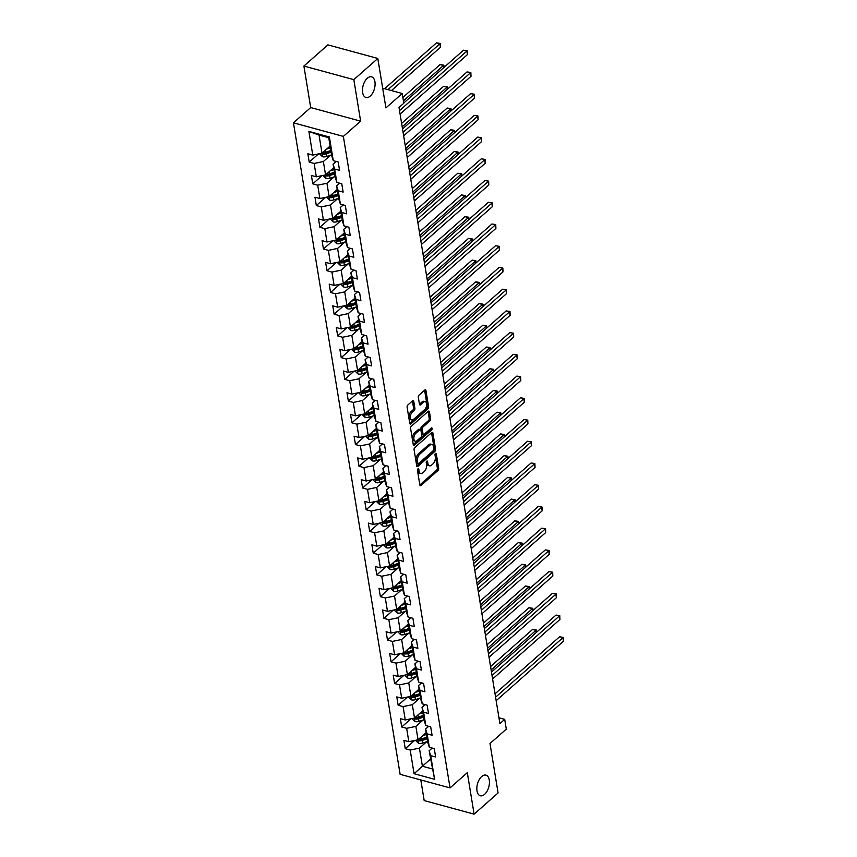 <?xml version="1.0" encoding="UTF-8"?>
<svg xmlns="http://www.w3.org/2000/svg" width="857" height="857" viewBox="0 0 857 857"><rect width="100%" height="100%" fill="white"/><g stroke="black" fill="none" stroke-linecap="round" stroke-linejoin="round"><path stroke-width="1.29" d="M417.97 468.865A1.146 0.632 105.2 0 0 417.466 470.407L419.844 484.933A1.639 0.9 105.2 0 0 420.358 485.683A1.639 0.9 105.2 0 0 421.012 485.469L437.959 470.493A1.639 0.9 105.2 0 0 438.677 468.286L436.299 453.771A1.146 0.632 105.2 0 0 434.981 454.928L435.292 456.813A5.249 2.871 105.2 0 1 432.989 463.851L431.585 465.094A5.249 2.871 105.2 0 1 429.486 465.79A5.249 2.871 105.2 0 1 427.857 463.38L427.547 461.505A1.146 0.632 105.2 0 0 426.229 462.673L426.529 464.548A5.249 2.871 105.2 0 1 424.236 471.586L422.822 472.828A5.249 2.871 105.2 0 1 420.733 473.525A5.249 2.871 105.2 0 1 419.094 471.125L418.784 469.24A1.146 0.632 105.2 0 0 417.97 468.865M370.245 96.07A10.691 5.86 105.2 0 0 375.055 85.089A10.691 5.86 105.2 0 0 371.595 76.841A10.691 5.86 105.2 0 0 367.321 78.244A10.691 5.86 105.2 0 0 362.511 89.224A10.691 5.86 105.2 0 0 365.971 97.473A10.691 5.86 105.2 0 0 370.245 96.07M484.591 794.364A10.691 5.86 105.2 0 0 489.401 783.384A10.691 5.86 105.2 0 0 485.94 775.135A10.691 5.86 105.2 0 0 481.677 776.538A10.691 5.86 105.2 0 0 476.867 787.519A10.691 5.86 105.2 0 0 480.327 795.767A10.691 5.86 105.2 0 0 484.591 794.364M413.76 401.355A1.639 0.9 105.2 0 0 413.245 400.594A1.639 0.9 105.2 0 0 412.592 400.819L407.836 405.018A1.639 0.9 105.2 0 0 407.118 407.214L409.764 423.347A1.639 0.9 105.2 0 0 410.278 424.097A1.639 0.9 105.2 0 0 410.932 423.883L427.879 408.907A1.639 0.9 105.2 0 0 428.596 406.711L425.95 390.578A1.639 0.9 105.2 0 0 425.447 389.828A1.639 0.9 105.2 0 0 424.783 390.042L419.041 395.12A1.639 0.9 105.2 0 0 418.323 397.316L419.459 404.215A1.639 0.9 105.2 0 0 419.973 404.965A1.639 0.9 105.2 0 0 420.626 404.75L423.476 402.233A4.392 2.4 105.2 0 1 425.222 401.654A4.392 2.4 105.2 0 1 426.647 405.05A4.392 2.4 105.2 0 1 424.665 409.55L413.513 419.405A4.392 2.4 105.2 0 1 411.756 419.984A4.392 2.4 105.2 0 1 410.342 416.598A4.392 2.4 105.2 0 1 412.313 412.099L414.177 410.449A1.639 0.9 105.2 0 0 414.895 408.253L413.76 401.355L412.41 400.98L413.545 407.889L414.895 408.253M420.808 779.945L424.183 800.567L474.103 814.15L498.088 792.961L489.99 743.522L506.294 729.114L504.698 719.366L499.91 723.597L399.008 107.479L403.808 103.236L402.212 93.488L382.672 88.175M353.823 79.647L303.903 66.064L310.695 107.564L360.626 121.148L353.823 79.647L377.808 58.458L385.907 107.896L402.212 93.488M360.626 121.148L343.357 136.402L450.043 787.904L400.123 774.321L293.437 122.819L343.357 136.402M474.103 814.15L467.311 772.65L450.043 787.904M414.799 447.525A1.639 0.9 105.2 0 0 414.081 449.732L416.727 465.865A1.639 0.9 105.2 0 0 417.241 466.615A1.639 0.9 105.2 0 0 417.895 466.39L434.842 451.425A1.639 0.9 105.2 0 0 435.56 449.218L432.914 433.085A1.639 0.9 105.2 0 0 432.399 432.335A1.639 0.9 105.2 0 0 431.746 432.549L414.799 447.525M413.245 444.601L410.599 428.468A1.639 0.9 105.2 0 1 411.317 426.272L428.264 411.296A1.639 0.9 105.2 0 1 428.928 411.081A1.639 0.9 105.2 0 1 429.432 411.831L430.568 418.741A1.639 0.9 105.2 0 1 429.85 420.937L422.972 427.011A1.639 0.9 105.2 0 0 422.255 429.207L423.004 433.792A1.639 0.9 105.2 0 0 423.519 434.542A1.639 0.9 105.2 0 0 424.172 434.317L431.328 427.997A1.146 0.632 105.2 0 1 431.639 429.914L414.413 445.137A1.639 0.9 105.2 0 1 413.76 445.351A1.639 0.9 105.2 0 1 413.245 444.601L430.289 429.55A1.146 0.632 105.2 0 0 430.792 428.468M303.903 66.064L327.888 44.875L377.808 58.458M318.504 153.896L309.216 162.112L314.133 163.451L316.329 176.821L311.402 175.481L312.773 183.837L317.701 185.176L319.886 198.545L314.958 197.206L316.329 205.562L321.257 206.901L323.443 220.27L318.515 218.931L319.886 227.287L324.814 228.626L326.999 241.995L322.071 240.656L323.443 249.012L328.37 250.351L330.556 263.72L325.628 262.381L326.999 270.737L331.927 272.076L334.112 285.445L329.195 284.106L330.556 292.462L335.483 293.801L337.669 307.17L332.752 305.831L334.112 314.187L339.04 315.526L341.236 328.906L336.308 327.556L337.679 335.912L342.596 337.262L344.793 350.631L339.865 349.292L341.236 357.648L346.153 358.987L348.349 372.356L343.421 371.017L344.793 379.372L349.72 380.712L351.906 394.081L346.978 392.742L348.349 401.097L353.277 402.436L355.462 415.806L350.534 414.467L351.906 422.822L356.833 424.161L359.019 437.531L354.091 436.192L355.462 444.547L360.39 445.886L362.575 459.256L357.648 457.917L359.019 466.272L363.946 467.611L366.132 480.981L361.215 479.641L362.575 487.997L367.503 489.336L369.688 502.705L364.771 501.366L366.132 509.722L371.06 511.061L373.256 524.43L368.328 523.091L369.699 531.447L374.616 532.786L376.812 546.155L371.884 544.816L373.256 553.172L378.173 554.511L380.369 567.891L375.441 566.541L376.812 574.897L381.74 576.247L383.925 589.616L378.998 588.277L380.369 596.633L385.296 597.972L387.482 611.341L382.554 610.002L383.925 618.358L388.853 619.697L391.038 633.066L386.111 631.727L387.482 640.083L392.41 641.422L394.595 654.791L389.678 653.452L391.038 661.808L395.966 663.147L398.151 676.516L393.234 675.177L394.595 683.532L399.523 684.872L401.708 698.241L396.791 696.902L398.151 705.257L403.079 706.596L405.275 719.966L400.348 718.627L401.719 726.982L406.636 728.321L408.832 741.691L403.904 740.352L405.275 748.707L410.192 750.046L414.07 773.721L434.585 779.302L429.143 750.775L432.217 748.054M309.216 162.112L307.845 153.757L312.773 155.096L308.895 131.421L329.399 137.002L333.277 160.677L338.204 162.016L339.576 170.372L334.648 169.033L336.833 182.402L341.761 183.741L343.132 192.097L338.204 190.757L340.39 204.127L345.317 205.466L346.689 213.822L341.761 212.482L343.957 225.852L348.874 227.191L350.245 235.546L345.317 234.207L347.513 247.577L352.431 248.916L353.802 257.271L348.874 255.932L351.07 269.302L355.998 270.641L357.358 278.996L352.431 277.657L354.627 291.026L359.554 292.366L360.915 300.732L355.998 299.382L358.183 312.751L363.111 314.101L364.471 322.457L359.554 321.107L361.74 334.487L366.667 335.826L368.039 344.182L363.111 342.843L365.296 356.212L370.224 357.551L371.595 365.907L366.667 364.568L368.853 377.937L373.781 379.276L375.152 387.632L370.224 386.293L372.409 399.662L377.337 401.001L378.708 409.357L373.781 408.018L375.977 421.387L380.894 422.726L382.265 431.082L377.337 429.743L379.533 443.112L384.45 444.451L385.821 452.807L380.894 451.468L383.09 464.837L388.017 466.176L389.378 474.532L384.461 473.193L386.646 486.562L391.574 487.901L392.935 496.257L388.017 494.918L390.203 508.287L395.131 509.626L396.491 517.982L391.574 516.642L393.759 530.012L398.687 531.351L400.058 539.717L395.131 538.367L397.316 551.737L402.244 553.086L403.615 561.442L398.687 560.092L400.872 573.472L405.8 574.811L407.171 583.167L402.244 581.828L404.429 595.197L409.357 596.536L410.728 604.892L405.8 603.553L407.996 616.922L412.913 618.261L414.285 626.617L409.357 625.278L411.553 638.647L416.47 639.986L417.841 648.342L412.913 647.003L415.109 660.372L420.037 661.711L421.398 670.067L416.481 668.728L418.666 682.097L423.594 683.436L424.954 691.792L420.037 690.453L422.222 703.822L427.15 705.161L428.511 713.517L423.594 712.178L425.779 725.547L430.707 726.886L432.078 735.242L427.15 733.903L429.336 747.272L434.263 748.611L435.635 756.967L430.707 755.628L434.585 779.302M333.673 167.736L325.564 174.903L323.368 161.523L330.588 155.149M336.158 161.459L333.084 164.169L335.28 177.538L336.833 182.402M323.368 161.523L314.133 163.451M325.564 174.903L316.329 176.821M334.648 169.033L333.084 164.169M337.23 189.461L329.12 196.628L326.935 183.259L334.144 176.885M339.715 183.184L336.64 185.894L338.836 199.263L340.39 204.127M326.935 183.259L317.701 185.176M329.12 196.628L319.886 198.545M338.204 190.757L336.64 185.894M340.786 211.186L332.677 218.353L330.491 204.984L337.701 198.61M343.271 204.909L340.208 207.619L342.393 220.988L343.957 225.852M330.491 204.984L321.257 206.901M332.677 218.353L323.443 220.27M341.761 212.482L340.208 207.619M344.343 232.911L336.233 240.078L334.048 226.709L341.257 220.335M346.828 226.634L343.764 229.355L345.949 242.724L347.513 247.577M334.048 226.709L324.814 228.626M336.233 240.078L326.999 241.995M345.317 234.207L343.764 229.355M347.899 254.636L339.79 261.803L337.604 248.434L344.814 242.06M350.384 248.359L347.321 251.08L349.506 264.449L351.07 269.302M337.604 248.434L328.37 250.351M339.79 261.803L330.556 263.72M348.874 255.932L347.321 251.08M351.456 276.361L343.346 283.528L341.161 270.159L348.37 263.785M353.952 270.084L350.877 272.805L353.063 286.174L354.627 291.026M341.161 270.159L331.927 272.076M343.346 283.528L334.112 285.445M352.431 277.657L350.877 272.805M355.012 298.086L346.903 305.253L344.718 291.883L351.927 285.51M357.508 291.819L354.434 294.529L356.619 307.899L358.183 312.751M344.718 291.883L335.483 293.801M346.903 305.253L337.669 307.17M355.998 299.382L354.434 294.529M358.58 319.811L350.47 326.978L348.274 313.608L355.494 307.235M361.065 313.544L357.99 316.254L360.176 329.624L361.74 334.487M348.274 313.608L339.04 315.526M350.47 326.978L341.236 328.906M359.554 321.107L357.99 316.254M362.136 341.536L354.027 348.703L351.831 335.333L359.051 328.959M364.621 335.269L361.547 337.979L363.743 351.349L365.296 356.212M351.831 335.333L342.596 337.262M354.027 348.703L344.793 350.631M363.111 342.843L361.547 337.979M365.693 363.272L357.583 370.428L355.387 357.058L362.607 350.684M368.178 356.994L365.103 359.704L367.299 373.074L368.853 377.937M355.387 357.058L346.153 358.987M357.583 370.428L348.349 372.356M366.667 364.568L365.103 359.704M369.249 384.997L361.14 392.152L358.954 378.783L366.164 372.409M371.734 378.719L368.66 381.429L370.856 394.798L372.409 399.662M358.954 378.783L349.72 380.712M361.14 392.152L351.906 394.081M370.224 386.293L368.66 381.429M372.806 406.721L364.696 413.888L362.511 400.508L369.721 394.134M375.291 400.444L372.227 403.154L374.413 416.523L375.977 421.387M362.511 400.508L353.277 402.436M364.696 413.888L355.462 415.806M373.781 408.018L372.227 403.154M376.362 428.446L368.253 435.613L366.068 422.244L373.277 415.87M378.848 422.169L375.784 424.879L377.969 438.248L379.533 443.112M366.068 422.244L356.833 424.161M368.253 435.613L359.019 437.531M377.337 429.743L375.784 424.879M379.919 450.171L371.809 457.338L369.624 443.969L376.834 437.595M382.404 443.894L379.34 446.604L381.526 459.973L383.09 464.837M369.624 443.969L360.39 445.886M371.809 457.338L362.575 459.256M380.894 451.468L379.34 446.604M383.475 471.896L375.366 479.063L373.181 465.694L380.39 459.32M385.971 465.619L382.897 468.34L385.082 481.709L386.646 486.562M373.181 465.694L363.946 467.611M375.366 479.063L366.132 480.981M384.461 473.193L382.897 468.34M387.032 493.621L378.923 500.788L376.737 487.419L383.947 481.045M389.528 487.344L386.453 490.065L388.639 503.434L390.203 508.287M376.737 487.419L367.503 489.336M378.923 500.788L369.688 502.705M388.017 494.918L386.453 490.065M390.599 515.346L382.49 522.513L380.294 509.144L387.514 502.77M393.084 509.069L390.01 511.79L392.195 525.159L393.759 530.012M380.294 509.144L371.06 511.061M382.49 522.513L373.256 524.43M391.574 516.642L390.01 511.79M394.156 537.071L386.046 544.238L383.85 530.869L391.071 524.495M396.641 530.794L393.567 533.515L395.763 546.884L397.316 551.737M383.85 530.869L374.616 532.786M386.046 544.238L376.812 546.155M395.131 538.367L393.567 533.515M397.712 558.796L389.603 565.963L387.407 552.594L394.627 546.22M400.198 552.529L397.123 555.24L399.319 568.609L400.872 573.472M387.407 552.594L378.173 554.511M389.603 565.963L380.369 567.891M398.687 560.092L397.123 555.24M401.269 580.521L393.159 587.688L390.974 574.319L398.184 567.945M403.754 574.254L400.68 576.965L402.876 590.334L404.429 595.197M390.974 574.319L381.74 576.247M393.159 587.688L383.925 589.616M402.244 581.828L400.68 576.965M404.825 602.257L396.716 609.413L394.531 596.043L401.74 589.67M407.311 595.979L404.247 598.689L406.432 612.059L407.996 616.922M394.531 596.043L385.296 597.972M396.716 609.413L387.482 611.341M405.8 603.553L404.247 598.689M408.382 623.982L400.273 631.138L398.087 617.768L405.297 611.395M410.867 617.704L407.803 620.414L409.989 633.784L411.553 638.647M398.087 617.768L388.853 619.697M400.273 631.138L391.038 633.066M409.357 625.278L407.803 620.414M411.938 645.707L403.829 652.873L401.644 639.493L408.853 633.119M414.424 639.429L411.36 642.139L413.545 655.509L415.109 660.372M401.644 639.493L392.41 641.422M403.829 652.873L394.595 654.791M412.913 647.003L411.36 642.139M415.495 667.432L407.386 674.598L405.2 661.229L412.41 654.855M417.991 661.154L414.917 663.864L417.102 677.234L418.666 682.097M405.2 661.229L395.966 663.147M407.386 674.598L398.151 676.516M416.481 668.728L414.917 663.864M419.052 689.157L410.942 696.323L408.757 682.954L415.966 676.58M421.548 682.879L418.473 685.589L420.658 698.958L422.222 703.822M408.757 682.954L399.523 684.872M410.942 696.323L401.708 698.241M420.037 690.453L418.473 685.589M422.619 710.882L414.509 718.048L412.313 704.679L419.534 698.305M425.104 704.604L422.03 707.325L424.215 720.694L425.779 725.547M412.313 704.679L403.079 706.596M414.509 718.048L405.275 719.966M423.594 712.178L422.03 707.325M426.175 732.606L418.066 739.773L415.87 726.404L423.09 720.03M428.661 726.329L425.586 729.05L427.782 742.419L429.336 747.272M415.87 726.404L406.636 728.321M418.066 739.773L408.832 741.691M427.15 733.903L425.586 729.05M430.503 759.066L422.394 766.233L419.427 748.129L426.647 741.755M419.427 748.129L410.192 750.046M432.11 768.879L422.394 766.233L414.07 773.721M430.707 755.628L429.143 750.775M310.695 107.564L293.437 122.819M504.698 719.366L498.956 717.802M333.277 160.677L331.723 155.813L328.756 137.709L319.04 135.063L322.007 153.167L330.116 146.011M329.399 137.002L328.756 137.709M319.04 135.063L308.895 131.421M322.007 153.167L312.773 155.096M414.563 740.502L405.275 748.707M411.006 718.777L401.719 726.982M407.45 697.052L398.151 705.257M403.893 675.327L394.595 683.532M400.337 653.602L391.038 661.808M396.77 631.866L387.482 640.083M393.213 610.141L383.925 618.358M389.656 588.416L380.369 596.633M386.1 566.691L376.812 574.897M382.543 544.966L373.256 553.172M378.987 523.241L369.699 531.447M375.43 501.516L366.132 509.722M371.874 479.791L362.575 487.997M368.306 458.067L359.019 466.272M364.75 436.342L355.462 444.547M361.193 414.617L351.906 422.822M357.637 392.881L348.349 401.097M354.08 371.156L344.793 379.372M350.524 349.431L341.236 357.648M346.967 327.706L337.679 335.912M343.411 305.981L334.112 314.187M339.854 284.256L330.556 292.462M336.287 262.531L326.999 270.737M332.73 240.806L323.443 249.012M329.174 219.081L319.886 227.287M325.617 197.356L316.329 205.562M322.061 175.631L312.773 183.837M417.552 469.561L417.745 470.75A5.249 2.871 105.2 0 0 419.384 473.16L420.733 473.525M429.486 465.79L428.136 465.415A5.249 2.871 105.2 0 1 426.507 463.016L426.304 461.827M419.844 484.933L436.609 470.118A1.639 0.9 105.2 0 0 437.327 467.922L435.067 454.081M416.727 465.865L433.492 451.05A1.639 0.9 105.2 0 0 434.21 448.854L431.564 432.721L432.914 433.085M417.798 463.187A1.146 0.632 105.2 0 0 418.612 463.562L433.492 450.418A1.146 0.632 105.2 0 0 433.996 448.886L433.663 446.904A5.249 2.871 105.2 0 0 432.035 444.494A5.249 2.871 105.2 0 0 429.935 445.19L419.769 454.167A5.249 2.871 105.2 0 0 417.477 461.205L417.798 463.187L416.448 462.823A1.146 0.632 105.2 0 0 416.802 463.348L418.152 463.712M432.035 444.494L430.685 444.13A5.249 2.871 105.2 0 0 428.586 444.815L429.935 445.19M416.448 462.823L416.127 460.841A5.249 2.871 105.2 0 1 418.42 453.803L428.586 444.815M429.432 411.831L428.082 411.467A1.639 0.9 105.2 0 0 428.082 411.456L429.218 418.366L430.568 418.741M423.519 434.542L422.169 434.167A1.639 0.9 105.2 0 1 421.655 433.417L420.905 428.843A1.639 0.9 105.2 0 1 421.623 426.636L428.5 420.573A1.639 0.9 105.2 0 0 429.218 418.366M415.838 433.31A4.392 2.4 105.2 0 0 413.867 437.82A4.392 2.4 105.2 0 0 415.291 441.205A4.392 2.4 105.2 0 0 417.038 440.627L420.969 437.156A1.639 0.9 105.2 0 0 421.687 434.949L420.937 430.375A1.639 0.9 105.2 0 0 420.423 429.625A1.639 0.9 105.2 0 0 419.769 429.839L415.838 433.31L414.488 432.946A4.392 2.4 105.2 0 0 412.517 437.445A4.392 2.4 105.2 0 0 413.942 440.83L415.291 441.205M420.423 429.625L419.073 429.25A1.639 0.9 105.2 0 0 418.42 429.475L419.769 429.839M414.488 432.946L418.42 429.475M411.756 419.984L410.407 419.619A4.392 2.4 105.2 0 1 408.993 416.234A4.392 2.4 105.2 0 1 410.964 411.724L412.828 410.085A1.639 0.9 105.2 0 0 413.545 407.889M425.222 401.654L423.872 401.29A4.392 2.4 105.2 0 0 422.126 401.869L423.476 402.233M419.459 404.225L422.126 401.869M409.764 423.347L426.529 408.543A1.639 0.9 105.2 0 0 427.247 406.336L424.601 390.214A1.639 0.9 105.2 0 0 424.601 390.203L425.95 390.578M415.441 740.319L418.516 743.308A4.424 2.367 -9.3 0 0 422.576 743.094L427.622 741.434M422.63 735.735L426.475 734.47M424.901 733.731L426.283 733.271M536.289 632.487L535.946 630.366L532.572 629.445L490.568 666.564M426.915 737.116L421.869 738.777A4.424 2.367 170.7 0 1 418.934 739.163L419.212 740.834A4.424 2.367 -9.3 0 0 422.147 740.448L427.182 738.788M426.99 737.588L421.365 739.441A2.26 1.211 170.7 0 1 420.583 739.612L419.212 740.834M532.572 629.445L536.353 630.034L491.125 669.97M536.353 630.034L536.557 632.252M495.582 697.223L562.931 637.715L563.499 641.197L496.16 700.705M495.025 693.816L559.557 636.794L563.338 637.383L563.499 641.197M559.557 636.794L563.338 637.383M411.885 718.594L414.949 721.583A4.424 2.367 -9.3 0 0 419.019 721.369L424.054 719.709M419.073 714.01L422.919 712.745M421.344 712.006L422.726 711.546M532.733 610.752L532.39 608.641L529.015 607.72L487.012 644.839M423.347 715.391L418.312 717.052A4.424 2.367 170.7 0 1 415.377 717.438L415.656 719.109A4.424 2.367 -9.3 0 0 418.591 718.723L423.626 717.063M423.433 715.863L417.809 717.716A2.26 1.211 170.7 0 1 417.027 717.887L415.656 719.109M529.015 607.72L532.797 608.309L487.569 648.246M532.797 608.309L533 610.516M408.328 696.87L411.392 699.858A4.424 2.367 -9.3 0 0 415.463 699.644L420.498 697.984M415.516 692.285L419.362 691.021M417.788 690.271L419.169 689.821M529.176 589.027L528.833 586.916L525.459 585.995L483.455 623.114M419.791 693.667L414.756 695.327A4.424 2.367 170.7 0 1 411.821 695.713L412.088 697.384A4.424 2.367 -9.3 0 0 415.034 696.998L420.069 695.338M419.876 694.138L414.252 695.991A2.26 1.211 170.7 0 1 413.47 696.163L412.088 697.384M525.459 585.995L529.24 586.584L484.012 626.521M529.24 586.584L529.444 588.791M492.025 675.498L559.375 615.99L559.942 619.472L492.604 678.98M491.468 672.092L556 615.069L559.782 615.658L559.942 619.472M556 615.069L559.782 615.658M488.469 653.762L555.818 594.255L556.386 597.736L489.036 657.255M487.912 650.367L552.444 593.344L556.225 593.922L556.386 597.736M552.444 593.344L556.225 593.922M404.772 675.145L407.836 678.133A4.424 2.367 -9.3 0 0 411.906 677.908L416.941 676.259M411.96 670.56L415.806 669.296M414.231 668.546L415.613 668.096M525.62 567.302L525.277 565.192L521.902 564.27L479.899 601.389M416.234 671.942L411.199 673.591A4.424 2.367 170.7 0 1 408.264 673.988L408.532 675.659A4.424 2.367 -9.3 0 0 411.478 675.262L416.513 673.613M416.32 672.413L410.696 674.266A2.26 1.211 170.7 0 1 409.914 674.438L408.532 675.659M521.902 564.27L525.684 564.859L480.456 604.796M525.684 564.859L525.887 567.066M401.215 653.409L404.279 656.408A4.424 2.367 -9.3 0 0 408.35 656.183L413.385 654.534M408.403 648.835L412.249 647.571M410.674 646.821L412.046 646.371M522.063 545.577L521.72 543.467L518.346 542.545L476.331 579.664M412.678 650.217L407.643 651.866A4.424 2.367 170.7 0 1 404.708 652.263L404.975 653.934A4.424 2.367 -9.3 0 0 407.921 653.537L412.956 651.888M412.753 650.688L407.129 652.541A2.26 1.211 170.7 0 1 406.357 652.713L404.975 653.934M518.346 542.545L522.127 543.134L476.888 583.071M522.127 543.134L522.331 545.341M397.659 631.684L400.722 634.683A4.424 2.367 -9.3 0 0 404.793 634.459L409.828 632.809M404.836 627.11L408.693 625.846M407.118 625.096L408.489 624.646M518.506 523.852L518.164 521.742L514.789 520.82L472.775 557.939M409.121 628.492L404.086 630.141A4.424 2.367 170.7 0 1 401.151 630.538L401.419 632.209A4.424 2.367 -9.3 0 0 404.354 631.813L409.4 630.163M409.196 628.963L403.572 630.816A2.26 1.211 170.7 0 1 402.801 630.988L401.419 632.209M514.789 520.82L518.56 521.41L473.332 561.346M518.56 521.41L518.774 523.616M484.912 632.038L552.262 572.53L552.829 576.011L485.48 635.519M484.355 628.631L548.887 571.619L552.669 572.197L552.829 576.011M548.887 571.619L552.669 572.197M481.355 610.313L548.705 550.805L549.273 554.286L481.923 613.794M480.798 606.906L545.331 549.894L549.112 550.473L549.273 554.286M545.331 549.894L549.112 550.473M477.799 588.588L545.148 529.08L545.716 532.561L478.367 592.069M477.242 585.181L541.774 528.169L545.555 528.748L545.716 532.561M541.774 528.169L545.555 528.748M394.091 609.959L397.166 612.959A4.424 2.367 -9.3 0 0 401.237 612.734L406.272 611.084M401.28 605.385L405.125 604.121M403.561 603.371L404.933 602.921M514.95 502.127L514.596 500.017L511.233 499.095L469.218 536.214M405.565 606.767L400.53 608.416A4.424 2.367 170.7 0 1 397.584 608.813L397.862 610.484A4.424 2.367 -9.3 0 0 400.797 610.088L405.832 608.438M405.64 607.238L400.015 609.081A2.26 1.211 170.7 0 1 399.244 609.263L397.862 610.484M511.233 499.095L515.003 499.685L469.775 539.621M515.003 499.685L515.218 501.891M474.242 566.863L541.592 507.355L542.16 510.836L474.81 570.344M473.685 563.456L538.217 506.433L541.988 507.023L542.16 510.836M538.217 506.433L541.988 507.023M390.535 588.234L393.609 591.223A4.424 2.367 -9.3 0 0 397.68 591.009L402.715 589.348M397.723 583.66L401.569 582.385M399.994 581.646L401.376 581.196M511.393 480.402L511.04 478.292L507.665 477.37L465.662 514.489M402.008 585.031L396.973 586.691A4.424 2.367 170.7 0 1 394.027 587.077L394.306 588.748A4.424 2.367 -9.3 0 0 397.241 588.363L402.276 586.702M402.083 585.513L396.459 587.356A2.26 1.211 170.7 0 1 395.688 587.538L394.306 588.748M507.665 477.37L511.447 477.949L466.219 517.896M511.447 477.949L511.661 480.166M470.686 545.138L538.025 485.63L538.603 489.111L471.254 548.619M470.129 541.731L534.661 484.708L538.432 485.298L538.603 489.111M534.661 484.708L538.432 485.298M386.978 566.509L390.053 569.498A4.424 2.367 -9.3 0 0 394.124 569.284L399.158 567.623M394.166 561.924L398.012 560.66M396.437 559.921L397.819 559.471M507.837 458.677L507.483 456.556L504.109 455.645L462.105 492.764M398.451 563.306L393.417 564.967A4.424 2.367 170.7 0 1 390.471 565.352L390.749 567.023A4.424 2.367 -9.3 0 0 393.684 566.638L398.719 564.977M398.526 563.788L392.902 565.631A2.26 1.211 170.7 0 1 392.131 565.802L390.749 567.023M504.109 455.645L507.89 456.224L462.662 496.171M507.89 456.224L508.094 458.441M467.129 523.413L534.468 463.905L535.047 467.386L467.697 526.894M466.562 520.006L531.094 462.984L534.875 463.573L535.047 467.386M531.094 462.984L534.875 463.573M383.422 544.784L386.496 547.773A4.424 2.367 -9.3 0 0 390.556 547.559L395.602 545.898M390.61 540.199L394.456 538.935M392.881 538.196L394.263 537.746M504.27 436.952L503.927 434.831L500.552 433.921L458.549 471.039M394.895 541.581L389.849 543.242A4.424 2.367 170.7 0 1 386.914 543.627L387.193 545.298A4.424 2.367 -9.3 0 0 390.128 544.913L395.163 543.252M394.97 542.063L389.346 543.906A2.26 1.211 170.7 0 1 388.564 544.077L387.193 545.298M500.552 433.921L504.334 434.499L459.106 474.435M504.334 434.499L504.537 436.716M463.562 501.688L530.912 442.18L531.479 445.661L464.14 505.169M463.005 498.281L527.537 441.259L531.319 441.848L531.479 445.661M527.537 441.259L531.319 441.848M379.865 523.059L382.929 526.048A4.424 2.367 -9.3 0 0 387 525.834L392.035 524.173M387.053 518.474L390.899 517.21M389.324 516.471L390.706 516.01M500.713 415.227L500.37 413.106L496.996 412.196L454.992 449.304M391.328 519.856L386.293 521.517A4.424 2.367 170.7 0 1 383.358 521.902L383.625 523.573A4.424 2.367 -9.3 0 0 386.571 523.188L391.606 521.527M391.413 520.328L385.789 522.181A2.26 1.211 170.7 0 1 385.007 522.352L383.625 523.573M496.996 412.196L500.777 412.774L455.549 452.71M500.777 412.774L500.981 414.992M460.005 479.963L527.355 420.455L527.923 423.936L460.584 483.444M459.448 476.556L523.981 419.534L527.762 420.123L527.923 423.936M523.981 419.534L527.762 420.123M376.309 501.334L379.372 504.323A4.424 2.367 -9.3 0 0 383.443 504.109L388.478 502.448M383.497 496.749L387.343 495.485M385.768 494.746L387.15 494.285M497.156 393.502L496.814 391.381L493.439 390.46L451.435 427.579M387.771 498.131L382.736 499.792A4.424 2.367 170.7 0 1 379.801 500.177L380.069 501.848A4.424 2.367 -9.3 0 0 383.015 501.463L388.05 499.802M387.857 498.603L382.233 500.456A2.26 1.211 170.7 0 1 381.451 500.627L380.069 501.848M493.439 390.46L497.221 391.049L451.993 430.985M497.221 391.049L497.424 393.267M456.449 458.238L523.798 398.73L524.366 402.212L457.017 461.719M455.892 454.831L520.424 397.809L524.205 398.398L524.366 402.212M520.424 397.809L524.205 398.398M372.752 479.609L375.816 482.598A4.424 2.367 -9.3 0 0 379.887 482.384L384.922 480.723M379.94 475.024L383.786 473.76M382.211 473.021L383.593 472.561M493.6 371.767L493.257 369.656L489.883 368.735L447.879 405.854M384.215 476.406L379.18 478.067A4.424 2.367 170.7 0 1 376.244 478.452L376.512 480.124A4.424 2.367 -9.3 0 0 379.458 479.738L384.493 478.077M384.3 476.878L378.676 478.731A2.26 1.211 170.7 0 1 377.894 478.902L376.512 480.124M489.883 368.735L493.664 369.324L448.436 409.26M493.664 369.324L493.868 371.531M452.892 436.513L520.242 377.005L520.81 380.487L453.46 439.995M452.335 433.106L516.867 376.084L520.649 376.673L520.81 380.487M516.867 376.084L520.649 376.673M369.196 457.884L372.259 460.873A4.424 2.367 -9.3 0 0 376.33 460.659L381.365 458.998M376.384 453.299L380.229 452.035M378.655 451.285L380.026 450.836M490.043 350.042L489.701 347.931L486.326 347.01L444.312 384.129M380.658 454.681L375.623 456.342A4.424 2.367 170.7 0 1 372.688 456.727L372.956 458.399A4.424 2.367 -9.3 0 0 375.902 458.013L380.937 456.353M380.733 455.153L375.109 457.006A2.26 1.211 170.7 0 1 374.338 457.177L372.956 458.399M486.326 347.01L490.108 347.599L444.869 387.535M490.108 347.599L490.311 349.806M449.336 414.777L516.685 355.269L517.253 358.751L449.904 418.27M448.779 411.381L513.311 354.359L517.092 354.937L517.253 358.751M513.311 354.359L517.092 354.937M365.639 436.159L368.703 439.148A4.424 2.367 -9.3 0 0 372.774 438.923L377.808 437.274M372.816 431.574L376.673 430.31M375.098 429.561L376.469 429.111M486.487 328.317L486.144 326.206L482.77 325.285L440.755 362.404M377.101 432.956L372.067 434.606A4.424 2.367 170.7 0 1 369.121 435.002L369.399 436.674A4.424 2.367 -9.3 0 0 372.334 436.277L377.38 434.628M377.176 433.428L371.552 435.281A2.26 1.211 170.7 0 1 370.781 435.452L369.399 436.674M482.77 325.285L486.54 325.874L441.312 365.81M486.54 325.874L486.755 328.081M445.779 393.052L513.129 333.544L513.697 337.026L446.347 396.534M445.222 389.646L509.754 332.634L513.536 333.212L513.697 337.026M509.754 332.634L513.536 333.212M362.072 414.424L365.146 417.423A4.424 2.367 -9.3 0 0 369.217 417.198L374.252 415.549M369.26 409.85L373.106 408.585M371.542 407.836L372.913 407.386M482.93 306.592L482.577 304.481L479.213 303.56L437.199 340.679M373.545 411.231L368.51 412.881A4.424 2.367 170.7 0 1 365.564 413.278L365.843 414.949A4.424 2.367 -9.3 0 0 368.778 414.552L373.813 412.903M373.62 411.703L367.996 413.556A2.26 1.211 170.7 0 1 367.225 413.727L365.843 414.949M479.213 303.56L482.984 304.149L437.756 344.086M482.984 304.149L483.198 306.356M442.223 371.327L509.572 311.819L510.14 315.301L442.79 374.809M441.666 367.921L506.198 310.909L509.969 311.487L510.14 315.301M506.198 310.909L509.969 311.487M358.515 392.699L361.59 395.698A4.424 2.367 -9.3 0 0 365.66 395.473L370.695 393.824M365.703 388.125L369.549 386.861M367.974 386.111L369.356 385.661M479.374 284.867L479.02 282.756L475.646 281.835L433.642 318.954M369.988 389.507L364.953 391.156A4.424 2.367 170.7 0 1 362.008 391.553L362.286 393.224A4.424 2.367 -9.3 0 0 365.221 392.827L370.256 391.178M370.063 389.978L364.439 391.831A2.26 1.211 170.7 0 1 363.668 392.003L362.286 393.224M475.646 281.835L479.427 282.424L434.199 322.361M479.427 282.424L479.631 284.631M438.666 349.602L506.005 290.095L506.583 293.576L439.234 353.084M438.109 346.196L502.641 289.184L506.412 289.762L506.583 293.576M502.641 289.184L506.412 289.762M354.959 370.974L358.033 373.973A4.424 2.367 -9.3 0 0 362.104 373.748L367.139 372.099M362.147 366.4L365.993 365.136M364.418 364.386L365.8 363.936M475.817 263.142L475.464 261.031L472.089 260.11L430.085 297.229M366.432 367.782L361.397 369.431A4.424 2.367 170.7 0 1 358.451 369.828L358.729 371.499A4.424 2.367 -9.3 0 0 361.665 371.102L366.7 369.453M366.507 368.253L360.883 370.095A2.26 1.211 170.7 0 1 360.111 370.278L358.729 371.499M472.089 260.11L475.871 260.699L430.643 300.636M475.871 260.699L476.074 262.906M435.11 327.877L502.448 268.37L503.027 271.851L435.677 331.359M434.542 324.471L499.074 267.448L502.855 268.037L503.027 271.851M499.074 267.448L502.855 268.037M351.402 349.249L354.477 352.238A4.424 2.367 -9.3 0 0 358.537 352.023L363.582 350.363M358.59 344.675L362.436 343.4M360.861 342.661L362.243 342.211M472.25 241.417L471.907 239.307L468.533 238.385L426.529 275.504M362.875 346.046L357.83 347.706A4.424 2.367 170.7 0 1 354.894 348.092L355.173 349.763A4.424 2.367 -9.3 0 0 358.108 349.377L363.143 347.717M362.95 346.528L357.326 348.37A2.26 1.211 170.7 0 1 356.544 348.553L355.173 349.763M468.533 238.385L472.314 238.964L427.086 278.911M472.314 238.964L472.518 241.181M431.542 306.153L498.892 246.645L499.46 250.126L432.121 309.634M430.985 302.746L495.517 245.723L499.299 246.313L499.46 250.126M495.517 245.723L499.299 246.313M347.846 327.524L350.909 330.513A4.424 2.367 -9.3 0 0 354.98 330.299L360.015 328.638M355.034 322.939L358.879 321.675M357.305 320.936L358.687 320.486M468.693 219.692L468.351 217.571L464.976 216.66L422.972 253.779M359.308 324.321L354.273 325.981A4.424 2.367 170.7 0 1 351.338 326.367L351.606 328.038A4.424 2.367 -9.3 0 0 354.552 327.653L359.586 325.992M359.394 324.803L353.77 326.646A2.26 1.211 170.7 0 1 352.988 326.817L351.606 328.038M464.976 216.66L468.758 217.239L423.529 257.186M468.758 217.239L468.961 219.456M427.986 284.428L495.335 224.92L495.903 228.401L428.564 287.909M427.429 281.021L491.961 223.998L495.742 224.588L495.903 228.401M491.961 223.998L495.742 224.588M344.289 305.799L347.353 308.788A4.424 2.367 -9.3 0 0 351.424 308.574L356.458 306.913M351.477 301.214L355.323 299.95M353.748 299.211L355.13 298.761M465.137 197.967L464.794 195.846L461.42 194.935L419.416 232.054M355.751 302.596L350.717 304.256A4.424 2.367 170.7 0 1 347.781 304.642L348.049 306.313A4.424 2.367 -9.3 0 0 350.995 305.928L356.03 304.267M355.837 303.078L350.213 304.921A2.26 1.211 170.7 0 1 349.431 305.092L348.049 306.313M461.42 194.935L465.201 195.514L419.973 235.45M465.201 195.514L465.405 197.731M424.429 262.703L491.779 203.195L492.347 206.676L424.997 266.184M423.872 259.296L488.404 202.273L492.186 202.863L492.347 206.676M488.404 202.273L492.186 202.863M340.732 284.074L343.796 287.063A4.424 2.367 -9.3 0 0 347.867 286.849L352.902 285.188M347.921 279.489L351.766 278.225M350.192 277.486L351.563 277.025M461.58 176.242L461.237 174.121L457.863 173.21L415.859 210.319M352.195 280.871L347.16 282.531A4.424 2.367 170.7 0 1 344.225 282.917L344.493 284.588A4.424 2.367 -9.3 0 0 347.439 284.203L352.473 282.542M352.27 281.342L346.657 283.196A2.26 1.211 170.7 0 1 345.874 283.367L344.493 284.588M457.863 173.21L461.644 173.789L416.416 213.725M461.644 173.789L461.848 176.006M420.873 240.978L488.222 181.47L488.79 184.951L421.44 244.459M420.316 237.571L484.848 180.548L488.629 181.138L488.79 184.951M484.848 180.548L488.629 181.138M337.176 262.349L340.24 265.338A4.424 2.367 -9.3 0 0 344.31 265.124L349.345 263.463M344.364 257.764L348.21 256.5M346.635 255.761L348.006 255.3M458.024 154.517L457.681 152.396L454.306 151.475L412.292 188.594M348.638 259.146L343.603 260.807A4.424 2.367 170.7 0 1 340.668 261.192L340.936 262.863A4.424 2.367 -9.3 0 0 343.882 262.478L348.917 260.817M348.713 259.617L343.089 261.471A2.26 1.211 170.7 0 1 342.318 261.642L340.936 262.863M454.306 151.475L458.088 152.064L412.849 192M458.088 152.064L458.291 154.281M417.316 219.253L484.666 159.745L485.233 163.226L417.884 222.734M416.759 215.846L481.291 158.824L485.073 159.413L485.233 163.226M481.291 158.824L485.073 159.413M333.619 240.624L336.683 243.613A4.424 2.367 -9.3 0 0 340.754 243.399L345.789 241.738M340.797 236.039L344.653 234.775M343.079 234.036L344.45 233.575M454.467 132.781L454.124 130.671L450.75 129.75L408.735 166.869M345.082 237.421L340.047 239.082A4.424 2.367 170.7 0 1 337.101 239.467L337.379 241.138A4.424 2.367 -9.3 0 0 340.315 240.753L345.36 239.092M345.157 237.892L339.533 239.746A2.26 1.211 170.7 0 1 338.761 239.917L337.379 241.138M450.75 129.75L454.521 130.339L409.292 170.275M454.521 130.339L454.735 132.546M413.76 197.528L481.109 138.02L481.677 141.501L414.327 201.009M413.203 194.121L477.735 137.099L481.516 137.688L481.677 141.501M477.735 137.099L481.516 137.688M330.052 218.899L333.127 221.888A4.424 2.367 -9.3 0 0 337.197 221.674L342.232 220.013M337.24 214.314L341.086 213.05M339.522 212.3L340.893 211.85M450.911 111.056L450.557 108.946L447.193 108.025L405.179 145.144M341.525 215.696L336.49 217.357A4.424 2.367 170.7 0 1 333.544 217.742L333.823 219.413A4.424 2.367 -9.3 0 0 336.758 219.028L341.793 217.367M341.6 216.168L335.976 218.021A2.26 1.211 170.7 0 1 335.205 218.192L333.823 219.413M447.193 108.025L450.964 108.614L405.736 148.55M450.964 108.614L451.178 110.821M410.203 175.803L477.553 116.284L478.12 119.766L410.771 179.284M409.646 172.396L474.178 115.374L477.949 115.952L478.12 119.766M474.178 115.374L477.949 115.952M326.496 197.174L329.57 200.163A4.424 2.367 -9.3 0 0 333.641 199.938L338.676 198.288M333.684 192.589L337.529 191.325M335.955 190.575L337.337 190.125M447.354 89.332L447 87.221L443.626 86.3L401.622 123.419M337.969 193.971L332.934 195.621A4.424 2.367 170.7 0 1 329.988 196.017L330.266 197.688A4.424 2.367 -9.3 0 0 333.202 197.292L338.236 195.642M338.044 194.443L332.42 196.296A2.26 1.211 170.7 0 1 331.648 196.467L330.266 197.688M443.626 86.3L447.408 86.889L402.179 126.825M447.408 86.889L447.611 89.096M406.647 154.067L473.985 94.559L474.564 98.041L407.214 157.549M406.089 150.661L470.622 93.649L474.392 94.227L474.564 98.041M470.622 93.649L474.392 94.227M322.939 175.439L326.014 178.438A4.424 2.367 -9.3 0 0 330.084 178.213L335.119 176.563M330.127 170.864L333.973 169.6M332.398 168.85L333.78 168.4M443.797 67.607L443.444 65.496L440.07 64.575L402.865 97.452M334.412 172.246L329.377 173.896A4.424 2.367 170.7 0 1 326.431 174.292L326.71 175.964A4.424 2.367 -9.3 0 0 329.645 175.567L334.68 173.917M334.487 172.718L328.863 174.571A2.26 1.211 170.7 0 1 328.092 174.742L326.71 175.964M440.07 64.575L443.851 65.164L403.422 100.858M443.851 65.164L444.055 67.371M403.09 132.342L470.429 72.834L471.007 76.316L403.658 135.824M402.522 128.936L467.054 71.924L470.836 72.502L471.007 76.316M467.054 71.924L470.836 72.502M319.382 153.714L322.457 156.713A4.424 2.367 -9.3 0 0 326.517 156.488L331.563 154.838M326.571 149.139L330.416 147.875M328.842 147.125L330.224 146.676M391.445 90.553L440.455 47.253L439.887 43.771L436.513 42.85L384.622 88.7M330.856 150.521L325.81 152.171A4.424 2.367 170.7 0 1 322.875 152.567L323.153 154.239A4.424 2.367 -9.3 0 0 326.089 153.842L331.123 152.192M330.931 150.993L325.306 152.846A2.26 1.211 170.7 0 1 324.524 153.017L323.153 154.239M436.513 42.85L440.294 43.439L387.996 89.621M440.294 43.439L440.455 47.253M399.523 110.617L466.872 51.109L467.44 54.591L400.101 114.099M403.765 102.979L463.498 50.199L467.279 50.777L467.44 54.591M463.498 50.199L467.279 50.777M417.745 470.75L419.094 471.125M426.615 461.248L427.547 461.505M426.507 463.016L427.857 463.38M435.367 453.514L436.299 453.771M437.327 467.922L438.677 468.286M436.609 470.118L437.959 470.493M419.909 485.158L421.012 485.469M417.852 468.983L418.784 469.24M434.21 448.854L435.56 449.218M433.492 451.05L434.842 451.425M416.781 466.09L417.895 466.39M418.42 453.803L419.769 454.167M416.127 460.841L417.477 461.205M428.5 420.573L429.85 420.937M421.623 426.636L422.972 427.011M420.905 428.843L422.255 429.207M421.655 433.417L423.004 433.792M430.289 429.55L431.639 429.914M413.299 444.837L414.413 445.137M412.828 410.085L414.177 410.449M410.964 411.724L412.313 412.099M419.512 404.45L420.626 404.75M427.247 406.336L428.596 406.711M426.529 408.543L427.879 408.907M409.817 423.583L410.932 423.883M417.873 739.816L418.441 743.255M422.147 740.448L422.576 743.094M421.537 736.709L421.869 738.777M414.317 718.08L414.884 721.53M418.591 718.723L419.019 721.369M417.98 714.974L418.312 717.052M410.76 696.355L411.317 699.805M415.034 696.998L415.463 699.644M414.424 693.249L414.756 695.327M407.204 674.63L407.761 678.08M411.478 675.262L411.906 677.908M410.857 671.524L411.199 673.591M403.647 652.905L404.204 656.355M407.921 653.537L408.35 656.183M407.3 649.799L407.643 651.866M400.08 631.181L400.648 634.63M404.354 631.813L404.793 634.459M403.743 628.074L404.086 630.141M396.523 609.456L397.091 612.905M400.797 610.088L401.237 612.734M400.187 606.349L400.53 608.416M392.967 587.731L393.534 591.18M397.241 588.363L397.68 591.009M396.63 584.624L396.973 586.691M389.41 566.006L389.978 569.444M393.684 566.638L394.124 569.284M393.074 562.899L393.417 564.967M385.854 544.281L386.421 547.719M390.128 544.913L390.556 547.559M389.517 541.174L389.849 543.242M382.297 522.556L382.865 525.994M386.571 523.188L387 525.834M385.961 519.449L386.293 521.517M378.74 500.831L379.297 504.27M383.015 501.463L383.443 504.109M382.404 497.724L382.736 499.792M375.184 479.095L375.741 482.545M379.458 479.738L379.887 482.384M378.837 475.989L379.18 478.067M371.627 457.37L372.184 460.82M375.902 458.013L376.33 460.659M375.28 454.264L375.623 456.342M368.06 435.645L368.628 439.095M372.334 436.277L372.774 438.923M371.724 432.539L372.067 434.606M364.504 413.92L365.071 417.37M368.778 414.552L369.217 417.198M368.167 410.814L368.51 412.881M360.947 392.195L361.515 395.645M365.221 392.827L365.66 395.473M364.611 389.089L364.953 391.156M357.39 370.47L357.958 373.92M361.665 371.102L362.104 373.748M361.054 367.364L361.397 369.431M353.834 348.745L354.402 352.195M358.108 349.377L358.537 352.023M357.498 345.639L357.83 347.706M350.277 327.02L350.845 330.459M354.552 327.653L354.98 330.299M353.941 323.914L354.273 325.981M346.721 305.296L347.278 308.734M350.995 305.928L351.424 308.574M350.384 302.189L350.717 304.256M343.164 283.571L343.721 287.009M347.439 284.203L347.867 286.849M346.817 280.464L347.16 282.531M339.608 261.846L340.165 265.284M343.882 262.478L344.31 265.124M343.261 258.739L343.603 260.807M336.04 240.11L336.608 243.559M340.315 240.753L340.754 243.399M339.704 237.003L340.047 239.082M332.484 218.385L333.052 221.834M336.758 219.028L337.197 221.674M336.148 215.278L336.49 217.357M328.927 196.66L329.495 200.11M333.202 197.292L333.641 199.938M332.591 193.553L332.934 195.621M325.371 174.935L325.939 178.385M329.645 175.567L330.084 178.213M329.034 171.829L329.377 173.896M321.814 153.21L322.382 156.66M326.089 153.842L326.517 156.488M325.478 150.104L325.81 152.171"/></g></svg>

